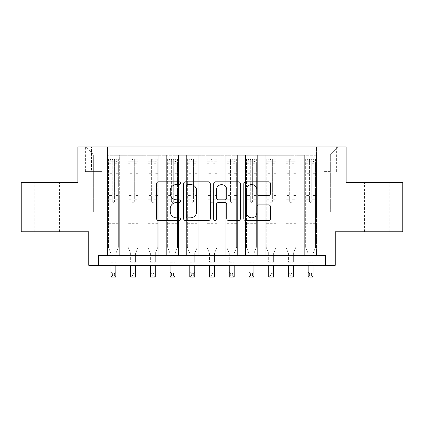 <?xml version="1.0" encoding="UTF-8"?>
<svg xmlns="http://www.w3.org/2000/svg" width="424" height="424" viewBox="0 0 424 424"><rect width="100%" height="100%" fill="white"/><g stroke="black" fill="none" stroke-linecap="round" stroke-linejoin="round"><path stroke-width="0.32" stroke-dasharray="2.12 1.59" d="M180.449 183.2A1.357 1.357 0 0 0 179.092 181.843L158.523 181.843A1.935 1.935 0 0 0 156.589 183.783L156.589 218.625A1.935 1.935 0 0 0 158.523 220.559L179.092 220.559A1.357 1.357 0 0 0 180.449 219.203A1.357 1.357 0 0 0 179.092 217.851L176.432 217.851A6.196 6.196 0 0 1 170.236 211.656L170.236 208.751A6.196 6.196 0 0 1 176.432 202.555L179.092 202.555A1.357 1.357 0 0 0 180.449 201.204A1.357 1.357 0 0 0 179.092 199.847L176.432 199.847A6.196 6.196 0 0 1 170.236 193.651L170.236 190.752A6.196 6.196 0 0 1 176.432 184.557L179.092 184.557A1.357 1.357 0 0 0 180.449 183.2M377.164 182.468L364.539 182.468L377.164 182.468M377.164 231.769L364.539 231.769L377.164 231.769M46.836 182.468L59.461 182.468L46.836 182.468M46.836 231.769L59.461 231.769L46.836 231.769M330.328 146.969L324.016 146.969L330.328 146.969M330.328 171.619L324.016 171.619L330.328 171.619M402.8 182.468L402.8 231.769L335.257 231.769L335.257 265.297L88.743 265.297L88.743 231.769L21.2 231.769L21.2 182.468L77.899 182.468L77.899 146.969L346.101 146.969L346.101 182.468L402.8 182.468M316.521 255.434L316.521 155.253L107.479 155.253L107.479 255.434L119.314 255.434L107.479 255.434L119.314 255.434L107.479 255.434L107.479 155.253L119.314 155.253L119.314 255.434L119.314 155.253L119.314 212.048L127.2 212.048L119.314 212.048L119.314 155.253L107.479 155.253L316.521 155.253L316.521 255.434L304.686 255.434L304.686 155.253L284.965 155.253L284.965 255.434L284.965 155.253L296.8 155.253L296.8 255.434L296.8 155.253L296.8 212.048L296.8 155.253L304.686 155.253L304.686 255.434L316.521 255.434L304.686 255.434L316.521 255.434L316.521 154.861L316.521 212.048L330.328 212.048L330.328 154.861L316.521 154.861L330.328 154.861L330.328 212.048L316.521 212.048L316.521 197.261L316.521 255.434M284.965 255.434L296.8 255.434L284.965 255.434L296.8 255.434L284.965 255.434L284.965 197.261L284.965 212.048L277.079 212.048L277.079 163.139L277.079 212.048L284.965 212.048L284.965 163.139L284.965 212.048L304.686 212.048L296.8 212.048L296.8 197.261L296.8 212.048L284.965 212.048L284.965 197.261L296.8 197.261L296.8 255.434L296.8 197.261L284.965 197.261L284.965 255.434M277.079 255.434L277.079 155.253L265.249 155.253L265.249 255.434L265.249 155.253L277.079 155.253L277.079 255.434L265.249 255.434L277.079 255.434L265.249 255.434L277.079 255.434L277.079 197.261L277.079 255.434M257.357 255.434L257.357 155.253L245.528 155.253L245.528 255.434L245.528 155.253L257.357 155.253L257.357 255.434L245.528 255.434L257.357 255.434L245.528 255.434L257.357 255.434L257.357 163.139L257.357 212.048L265.249 212.048L257.357 212.048L257.357 197.261L257.357 255.434M237.636 255.434L237.636 155.253L225.807 155.253L225.807 255.434L225.807 155.253L237.636 155.253L237.636 255.434L225.807 255.434L237.636 255.434L225.807 255.434L237.636 255.434L237.636 163.139L237.636 212.048L245.528 212.048L237.636 212.048L237.636 197.261L237.636 255.434M217.915 255.434L217.915 155.253L206.085 155.253L206.085 255.434L206.085 155.253L217.915 155.253L217.915 255.434L206.085 255.434L217.915 255.434L206.085 255.434L217.915 255.434L217.915 163.139L217.915 212.048L225.807 212.048L217.915 212.048L217.915 197.261L217.915 255.434M198.194 255.434L198.194 155.253L186.364 155.253L186.364 255.434L186.364 155.253L198.194 155.253L198.194 255.434L186.364 255.434L198.194 255.434L186.364 255.434L198.194 255.434L198.194 163.139L198.194 212.048L206.085 212.048L198.194 212.048L198.194 197.261L198.194 255.434M178.472 255.434L178.472 155.253L166.643 155.253L166.643 255.434L166.643 155.253L178.472 155.253L178.472 255.434L166.643 255.434L178.472 255.434L166.643 255.434L178.472 255.434L178.472 163.139L178.472 212.048L186.364 212.048L178.472 212.048L178.472 197.261L178.472 255.434M158.751 255.434L158.751 155.253L146.921 155.253L146.921 255.434L146.921 155.253L158.751 155.253L158.751 255.434L146.921 255.434L158.751 255.434L146.921 255.434L158.751 255.434L158.751 163.139L158.751 212.048L166.643 212.048L158.751 212.048L158.751 197.261L158.751 255.434M139.035 255.434L139.035 155.253L127.2 155.253L127.2 255.434L127.2 155.253L139.035 155.253L139.035 255.434L127.2 255.434L139.035 255.434L127.2 255.434L139.035 255.434L139.035 197.261L139.035 255.434M304.686 163.139L304.686 212.048L304.686 155.253L304.686 163.139L296.8 163.139L304.686 163.139M265.249 163.139L265.249 212.048L265.249 155.253L257.357 155.253L257.357 163.139L257.357 155.253L265.249 155.253L265.249 163.139L257.357 163.139L265.249 163.139M245.528 163.139L245.528 212.048L245.528 155.253L237.636 155.253L237.636 163.139L237.636 155.253L245.528 155.253L245.528 163.139L237.636 163.139L245.528 163.139M225.807 163.139L225.807 212.048L225.807 155.253L217.915 155.253L217.915 163.139L217.915 155.253L225.807 155.253L225.807 163.139L217.915 163.139L225.807 163.139M206.085 163.139L206.085 212.048L206.085 155.253L198.194 155.253L198.194 163.139L198.194 155.253L206.085 155.253L206.085 163.139L198.194 163.139L206.085 163.139M186.364 163.139L186.364 212.048L186.364 155.253L178.472 155.253L178.472 163.139L178.472 155.253L186.364 155.253L186.364 163.139L178.472 163.139L186.364 163.139M166.643 163.139L166.643 212.048L166.643 155.253L158.751 155.253L158.751 163.139L158.751 155.253L166.643 155.253L166.643 163.139L158.751 163.139L166.643 163.139M139.035 163.139L139.035 212.048L139.035 155.253L139.035 163.139L146.921 163.139L146.921 212.048L139.035 212.048L146.921 212.048L146.921 155.253L139.035 155.253L146.921 155.253L146.921 163.139L139.035 163.139M98.607 265.297L98.607 255.434L98.607 265.297L98.607 255.434L325.394 255.434L98.607 255.434L325.394 255.434L325.394 265.297M91.505 146.969L85.394 146.969L91.505 146.969L91.505 171.619L85.394 171.619L95.845 171.619L91.505 171.619L91.505 146.969M95.845 146.969L101.956 146.969L95.845 146.969L95.845 171.619L101.956 171.619L95.845 171.619L95.845 146.969M316.521 146.969L107.479 146.969L338.214 146.969L316.521 146.969L316.521 155.253L316.521 146.969M107.479 146.969L85.786 146.969L107.479 146.969L107.479 212.048L93.672 212.048L93.672 154.861L107.479 154.861L93.672 154.861L85.786 146.969L93.672 154.861L93.672 212.048L107.479 212.048L107.479 146.969M127.2 163.139L127.2 212.048L127.2 155.253L119.314 155.253L127.2 155.253L127.2 163.139L119.314 163.139L127.2 163.139M284.965 155.253L277.079 155.253L277.079 163.139L277.079 155.253L284.965 155.253L284.965 163.139L284.965 155.253M265.249 212.048L277.079 212.048L265.249 212.048L265.249 197.261L265.249 212.048M245.528 212.048L257.357 212.048L245.528 212.048L245.528 197.261L245.528 212.048M225.807 212.048L237.636 212.048L225.807 212.048L225.807 197.261L225.807 212.048M206.085 212.048L217.915 212.048L206.085 212.048L206.085 197.261L206.085 212.048M186.364 212.048L198.194 212.048L186.364 212.048L186.364 197.261L186.364 212.048M166.643 212.048L178.472 212.048L166.643 212.048L166.643 197.261L166.643 212.048M146.921 212.048L158.751 212.048L146.921 212.048L146.921 197.261L146.921 212.048M127.2 212.048L139.035 212.048L139.035 197.261L139.035 212.048L127.2 212.048L127.2 197.261L139.035 197.261L127.2 197.261L127.2 255.434L127.2 212.048M107.479 212.048L119.314 212.048L119.314 197.261L119.314 255.434L119.314 197.261L119.314 212.048L107.479 212.048L107.479 197.261L119.314 197.261L107.479 197.261L107.479 255.434L107.479 212.048M304.686 212.048L316.521 212.048L304.686 212.048L304.686 197.261L304.686 212.048M107.479 197.261L119.314 197.261L107.479 197.261M127.2 197.261L139.035 197.261L127.2 197.261M146.921 197.261L158.751 197.261L146.921 197.261L146.921 255.434L146.921 197.261L158.751 197.261L146.921 197.261M166.643 197.261L178.472 197.261L166.643 197.261L166.643 255.434L166.643 197.261L178.472 197.261L166.643 197.261M186.364 197.261L198.194 197.261L186.364 197.261L186.364 255.434L186.364 197.261L198.194 197.261L186.364 197.261M206.085 197.261L217.915 197.261L206.085 197.261L206.085 255.434L206.085 197.261L217.915 197.261L206.085 197.261M225.807 197.261L237.636 197.261L225.807 197.261L225.807 255.434L225.807 197.261L237.636 197.261L225.807 197.261M245.528 197.261L257.357 197.261L245.528 197.261L245.528 255.434L245.528 197.261L257.357 197.261L245.528 197.261M265.249 197.261L277.079 197.261L265.249 197.261L265.249 255.434L265.249 197.261L277.079 197.261L265.249 197.261M284.965 197.261L296.8 197.261L284.965 197.261M304.686 197.261L316.521 197.261L304.686 197.261L304.686 255.434L304.686 197.261L316.521 197.261L304.686 197.261M338.214 146.969L330.328 154.861L338.214 146.969M210.304 218.625L210.304 183.783A1.935 1.935 0 0 0 208.369 181.843L185.527 181.843A1.935 1.935 0 0 0 183.592 183.783L183.592 218.625A1.935 1.935 0 0 0 185.527 220.559L208.369 220.559A1.935 1.935 0 0 0 210.304 218.625M187.657 184.557A1.357 1.357 0 0 0 186.306 185.908L186.306 216.494A1.357 1.357 0 0 0 187.657 217.851L190.466 217.851A6.196 6.196 0 0 0 196.662 211.656L196.662 190.752A6.196 6.196 0 0 0 190.466 184.557L187.657 184.557M215.631 181.843L238.474 181.843A1.935 1.935 0 0 1 240.408 183.783L240.408 218.625A1.935 1.935 0 0 1 238.474 220.559L228.695 220.559A1.935 1.935 0 0 1 226.761 218.625L226.761 204.495A1.935 1.935 0 0 0 224.826 202.555L218.339 202.555A1.935 1.935 0 0 0 216.404 204.495L216.404 219.203A1.357 1.357 0 0 1 215.048 220.559A1.357 1.357 0 0 1 213.696 219.203L213.696 183.783A1.935 1.935 0 0 1 215.631 181.843M226.761 189.83A5.178 5.178 0 0 0 221.582 184.652A5.178 5.178 0 0 0 216.404 189.83L216.404 197.913A1.935 1.935 0 0 0 218.339 199.847L224.826 199.847A1.935 1.935 0 0 0 226.761 197.913L226.761 189.83M258.799 195.491L268.572 195.491A1.935 1.935 0 0 0 270.507 193.556L270.507 183.783A1.935 1.935 0 0 0 268.572 181.843L245.729 181.843A1.935 1.935 0 0 0 243.795 183.783L243.795 218.625A1.935 1.935 0 0 0 245.729 220.559L268.572 220.559A1.935 1.935 0 0 0 270.507 218.625L270.507 206.817A1.935 1.935 0 0 0 268.572 204.882L258.799 204.882A1.935 1.935 0 0 0 256.859 206.817L256.859 212.673A5.178 5.178 0 0 1 251.681 217.851A5.178 5.178 0 0 1 246.503 212.673L246.503 189.735A5.178 5.178 0 0 1 251.681 184.557A5.178 5.178 0 0 1 256.859 189.735L256.859 193.556A1.935 1.935 0 0 0 258.799 195.491M112.212 201.204A1.182 1.182 90 0 0 113.394 202.386A1.182 1.182 -90 0 1 112.212 201.204L112.212 199.227L112.212 201.204M118.275 159.196L116.351 159.196L116.351 161.761L118.328 161.761L118.328 159.196L108.465 159.196L108.465 247.351L108.465 199.227L112.212 199.227L112.212 195.575L108.465 195.575M108.465 159.196L108.465 199.227L112.212 199.227L112.212 162.281C113.001 161.592 113.786 161.592 114.581 162.281L114.581 193.015L118.328 193.015L118.328 247.351L115.858 253.451L115.858 262.239L115.858 253.451L118.328 247.351L118.328 199.227L114.581 199.227L114.581 201.204A1.182 1.182 -90 0 1 113.394 202.386A1.182 1.182 90 0 0 114.581 201.204L114.581 193.015M118.328 161.761L118.328 193.015M118.328 159.196L118.328 199.227L114.581 199.227L114.581 159.44L112.212 159.44L112.212 195.575M116.351 159.196L108.512 159.196M116.351 161.761L110.436 161.761L110.436 159.196M108.465 161.761L118.275 161.761M108.512 161.761L110.436 161.761M110.929 253.451L110.929 262.239L110.929 253.451L108.465 247.351L110.929 253.451M118.328 223.289L108.465 223.289M110.929 265.297L110.929 272.102L115.858 272.102L110.929 272.102L110.929 277.031L115.858 277.031L115.858 272.102L114.379 273.581L114.379 275.552L112.408 275.552L112.408 273.581L114.379 273.581M115.858 265.297L115.858 272.102M115.858 277.031L114.379 275.552M112.408 275.552L110.929 277.031M112.408 273.581L110.929 272.102M114.581 162.281L114.581 159.44M112.212 162.281L112.212 159.44L112.212 162.281M131.933 201.204A1.182 1.182 0 0 0 133.115 202.386A1.182 1.182 0 0 1 131.933 201.204L131.933 199.227L131.933 201.204M137.996 159.196L136.072 159.196L136.072 161.761L138.049 161.761L138.049 159.196L128.186 159.196L128.186 247.351L128.186 199.227L131.933 199.227L131.933 195.575L128.186 195.575M128.186 159.196L128.186 199.227L131.933 199.227L131.933 162.281C132.723 161.592 133.507 161.592 134.302 162.281L134.302 193.015L138.049 193.015L138.049 247.351L135.579 253.451L135.579 262.239L135.579 253.451L138.049 247.351L138.049 199.227L134.302 199.227L134.302 201.204A1.182 1.182 0 0 1 133.115 202.386A1.182 1.182 0 0 0 134.302 201.204L134.302 193.015M138.049 161.761L138.049 193.015M138.049 159.196L138.049 199.227L134.302 199.227L134.302 159.44L131.933 159.44L131.933 195.575M136.072 159.196L128.233 159.196M136.072 161.761L130.157 161.761L130.157 159.196M128.186 161.761L137.996 161.761M128.233 161.761L130.157 161.761M130.65 253.451L130.65 262.239L130.65 253.451L128.186 247.351L130.65 253.451M138.049 223.289L128.186 223.289M130.65 265.297L130.65 272.102L135.579 272.102L130.65 272.102L130.65 277.031L135.579 277.031L135.579 272.102L134.101 273.581L134.101 275.552L132.129 275.552L132.129 273.581L134.101 273.581M135.579 265.297L135.579 272.102M135.579 277.031L134.101 275.552M132.129 275.552L130.65 277.031M132.129 273.581L130.65 272.102M131.933 162.281L131.933 159.44M134.302 162.281L134.302 159.44M151.654 201.204A1.182 1.182 0 0 0 152.836 202.386A1.182 1.182 0 0 1 151.654 201.204L151.654 199.227L151.654 201.204M157.717 159.196L155.793 159.196L155.793 161.761L157.765 161.761L157.765 159.196L147.907 159.196L147.907 247.351L147.907 199.227L151.654 199.227L151.654 195.575L147.907 195.575M147.907 159.196L147.907 199.227L151.654 199.227L151.654 162.281C152.439 161.592 153.228 161.592 154.018 162.281L154.018 193.015L157.765 193.015L157.765 247.351L155.301 253.451L155.301 262.239L155.301 253.451L157.765 247.351L157.765 199.227L154.018 199.227L154.018 201.204A1.182 1.182 0 0 1 152.836 202.386A1.182 1.182 0 0 0 154.018 201.204L154.018 193.015M157.765 161.761L157.765 193.015M157.765 159.196L157.765 199.227L154.018 199.227L154.018 159.44L151.654 159.44L151.654 195.575M155.793 159.196L147.955 159.196M155.793 161.761L149.879 161.761L149.879 159.196M147.907 161.761L157.717 161.761M147.955 161.761L149.879 161.761M150.372 253.451L150.372 262.239L150.372 253.451L147.907 247.351L150.372 253.451M157.765 223.289L147.907 223.289M150.372 265.297L150.372 272.102L155.301 272.102L150.372 272.102L150.372 277.031L155.301 277.031L155.301 272.102L153.822 273.581L153.822 275.552L151.85 275.552L151.85 273.581L153.822 273.581M155.301 265.297L155.301 272.102M155.301 277.031L153.822 275.552M151.85 275.552L150.372 277.031M151.85 273.581L150.372 272.102M151.654 162.281L151.654 159.44M154.018 162.281L154.018 159.44M171.376 201.204A1.182 1.182 0 0 0 172.557 202.386A1.182 1.182 0 0 1 171.376 201.204L171.376 199.227L171.376 201.204M177.439 159.196L175.515 159.196L175.515 161.761L177.486 161.761L177.486 159.196L167.628 159.196L167.628 247.351L167.628 199.227L171.376 199.227L171.376 195.575L167.628 195.575M167.628 159.196L167.628 199.227L171.376 199.227L171.376 162.281C172.16 161.592 172.95 161.592 173.739 162.281L173.739 193.015L177.486 193.015L177.486 247.351L175.022 253.451L175.022 262.239L175.022 253.451L177.486 247.351L177.486 199.227L173.739 199.227L173.739 201.204A1.182 1.182 0 0 1 172.557 202.386A1.182 1.182 0 0 0 173.739 201.204L173.739 193.015M177.486 161.761L177.486 193.015M177.486 159.196L177.486 199.227L173.739 199.227L173.739 159.44L171.376 159.44L171.376 195.575M175.515 159.196L167.676 159.196M175.515 161.761L169.6 161.761L169.6 159.196M167.628 161.761L177.439 161.761M167.676 161.761L169.6 161.761M170.093 253.451L170.093 262.239L170.093 253.451L167.628 247.351L170.093 253.451M177.486 223.289L167.628 223.289M170.093 265.297L170.093 272.102L175.022 272.102L170.093 272.102L170.093 277.031L175.022 277.031L175.022 272.102L173.543 273.581L173.543 275.552L171.572 275.552L171.572 273.581L173.543 273.581M175.022 265.297L175.022 272.102M175.022 277.031L173.543 275.552M171.572 275.552L170.093 277.031M171.572 273.581L170.093 272.102M171.376 162.281L171.376 159.44M173.739 162.281L173.739 159.44M191.097 201.204A1.182 1.182 0 0 0 192.279 202.386A1.182 1.182 0 0 1 191.097 201.204L191.097 199.227L191.097 201.204M197.16 159.196L195.236 159.196L195.236 161.761L197.208 161.761L197.208 159.196L187.35 159.196L187.35 247.351L187.35 199.227L191.097 199.227L191.097 195.575L187.35 195.575M187.35 159.196L187.35 199.227L191.097 199.227L191.097 162.281C191.881 161.592 192.671 161.592 193.461 162.281L193.461 193.015L197.208 193.015L197.208 247.351L194.743 253.451L194.743 262.239L194.743 253.451L197.208 247.351L197.208 199.227L193.461 199.227L193.461 201.204A1.182 1.182 0 0 1 192.279 202.386A1.182 1.182 0 0 0 193.461 201.204L193.461 193.015M197.208 161.761L197.208 193.015M197.208 159.196L197.208 199.227L193.461 199.227L193.461 159.44L191.097 159.44L191.097 195.575M195.236 159.196L187.397 159.196M195.236 161.761L189.321 161.761L189.321 159.196M187.35 161.761L197.16 161.761M187.397 161.761L189.321 161.761M189.814 253.451L189.814 262.239L189.814 253.451L187.35 247.351L189.814 253.451M197.208 223.289L187.35 223.289M189.814 265.297L189.814 272.102L194.743 272.102L189.814 272.102L189.814 277.031L194.743 277.031L194.743 272.102L193.264 273.581L193.264 275.552L191.293 275.552L191.293 273.581L193.264 273.581M194.743 265.297L194.743 272.102M194.743 277.031L193.264 275.552M191.293 275.552L189.814 277.031M191.293 273.581L189.814 272.102M191.097 162.281L191.097 159.44M193.461 162.281L193.461 159.44M210.818 201.204A1.182 1.182 0 0 0 212 202.386A1.182 1.182 0 0 1 210.818 201.204L210.818 199.227L210.818 201.204M216.881 159.196L214.957 159.196L214.957 161.761L216.929 161.761L216.929 159.196L207.071 159.196L207.071 247.351L207.071 199.227L210.818 199.227L210.818 195.575L207.071 195.575M207.071 159.196L207.071 199.227L210.818 199.227L210.818 162.281C211.603 161.592 212.392 161.592 213.182 162.281L213.182 193.015L216.929 193.015L216.929 247.351L214.464 253.451L214.464 262.239L214.464 253.451L216.929 247.351L216.929 199.227L213.182 199.227L213.182 201.204A1.182 1.182 0 0 1 212 202.386A1.182 1.182 0 0 0 213.182 201.204L213.182 193.015M216.929 161.761L216.929 193.015M216.929 159.196L216.929 199.227L213.182 199.227L213.182 159.44L210.818 159.44L210.818 195.575M214.957 159.196L207.119 159.196M214.957 161.761L209.043 161.761L209.043 159.196M207.071 161.761L216.881 161.761M207.119 161.761L209.043 161.761M209.536 253.451L209.536 262.239L209.536 253.451L207.071 247.351L209.536 253.451M216.929 223.289L207.071 223.289M209.536 265.297L209.536 272.102L214.464 272.102L209.536 272.102L209.536 277.031L214.464 277.031L214.464 272.102L212.986 273.581L212.986 275.552L211.014 275.552L211.014 273.581L212.986 273.581M214.464 265.297L214.464 272.102M214.464 277.031L212.986 275.552M211.014 275.552L209.536 277.031M211.014 273.581L209.536 272.102M210.818 162.281L210.818 159.44M213.182 162.281L213.182 159.44M230.539 201.204A1.182 1.182 0 0 0 231.721 202.386A1.182 1.182 0 0 1 230.539 201.204L230.539 199.227L230.539 201.204M236.603 159.196L234.679 159.196L234.679 161.761L236.65 161.761L236.65 159.196L226.792 159.196L226.792 247.351L226.792 199.227L230.539 199.227L230.539 195.575L226.792 195.575M226.792 159.196L226.792 199.227L230.539 199.227L230.539 162.281C231.324 161.592 232.114 161.592 232.903 162.281L232.903 193.015L236.65 193.015L236.65 247.351L234.186 253.451L234.186 262.239L234.186 253.451L236.65 247.351L236.65 199.227L232.903 199.227L232.903 201.204A1.182 1.182 0 0 1 231.721 202.386A1.182 1.182 0 0 0 232.903 201.204L232.903 193.015M236.65 161.761L236.65 193.015M236.65 159.196L236.65 199.227L232.903 199.227L232.903 159.44L230.539 159.44L230.539 195.575M234.679 159.196L226.84 159.196M234.679 161.761L228.764 161.761L228.764 159.196M226.792 161.761L236.603 161.761M226.84 161.761L228.764 161.761M229.257 253.451L229.257 262.239L229.257 253.451L226.792 247.351L229.257 253.451M236.65 223.289L226.792 223.289M229.257 265.297L229.257 272.102L234.186 272.102L229.257 272.102L229.257 277.031L234.186 277.031L234.186 272.102L232.707 273.581L232.707 275.552L230.736 275.552L230.736 273.581L232.707 273.581M234.186 265.297L234.186 272.102M234.186 277.031L232.707 275.552M230.736 275.552L229.257 277.031M230.736 273.581L229.257 272.102M230.539 162.281L230.539 159.44M232.903 162.281L232.903 159.44M250.261 201.204A1.182 1.182 0 0 0 251.443 202.386A1.182 1.182 0 0 1 250.261 201.204L250.261 199.227L250.261 201.204M256.324 159.196L254.4 159.196L254.4 161.761L256.372 161.761L256.372 159.196L246.514 159.196L246.514 247.351L246.514 199.227L250.261 199.227L250.261 195.575L246.514 195.575M246.514 159.196L246.514 199.227L250.261 199.227L250.261 162.281C251.045 161.592 251.835 161.592 252.625 162.281L252.625 193.015L256.372 193.015L256.372 247.351L253.907 253.451L253.907 262.239L253.907 253.451L256.372 247.351L256.372 199.227L252.625 199.227L252.625 201.204A1.182 1.182 0 0 1 251.443 202.386A1.182 1.182 0 0 0 252.625 201.204L252.625 193.015M256.372 161.761L256.372 193.015M256.372 159.196L256.372 199.227L252.625 199.227L252.625 159.44L250.261 159.44L250.261 195.575M254.4 159.196L246.561 159.196M254.4 161.761L248.485 161.761L248.485 159.196M246.514 161.761L256.324 161.761M246.561 161.761L248.485 161.761M248.978 253.451L248.978 262.239L248.978 253.451L246.514 247.351L248.978 253.451M256.372 223.289L246.514 223.289M248.978 265.297L248.978 272.102L253.907 272.102L248.978 272.102L248.978 277.031L253.907 277.031L253.907 272.102L252.428 273.581L252.428 275.552L250.457 275.552L250.457 273.581L252.428 273.581M253.907 265.297L253.907 272.102M253.907 277.031L252.428 275.552M250.457 275.552L248.978 277.031M250.457 273.581L248.978 272.102M250.261 162.281L250.261 159.44M252.625 162.281L252.625 159.44M269.982 201.204A1.182 1.182 0 0 0 271.164 202.386A1.182 1.182 0 0 1 269.982 201.204L269.982 199.227L269.982 201.204M276.045 159.196L274.121 159.196L274.121 161.761L276.093 161.761L276.093 159.196L266.235 159.196L266.235 247.351L266.235 199.227L269.982 199.227L269.982 195.575L266.235 195.575M266.235 159.196L266.235 199.227L269.982 199.227L269.982 162.281C270.766 161.592 271.556 161.592 272.346 162.281L272.346 193.015L276.093 193.015L276.093 247.351L273.628 253.451L273.628 262.239L273.628 253.451L276.093 247.351L276.093 199.227L272.346 199.227L272.346 201.204A1.182 1.182 0 0 1 271.164 202.386A1.182 1.182 0 0 0 272.346 201.204L272.346 193.015M276.093 161.761L276.093 193.015M276.093 159.196L276.093 199.227L272.346 199.227L272.346 159.44L269.982 159.44L269.982 195.575M274.121 159.196L266.283 159.196M274.121 161.761L268.207 161.761L268.207 159.196M266.235 161.761L276.045 161.761M266.283 161.761L268.207 161.761M268.699 253.451L268.699 262.239L268.699 253.451L266.235 247.351L268.699 253.451M276.093 223.289L266.235 223.289M268.699 265.297L268.699 272.102L273.628 272.102L268.699 272.102L268.699 277.031L273.628 277.031L273.628 272.102L272.15 273.581L272.15 275.552L270.178 275.552L270.178 273.581L272.15 273.581M273.628 265.297L273.628 272.102M273.628 277.031L272.15 275.552M270.178 275.552L268.699 277.031M270.178 273.581L268.699 272.102M269.982 162.281L269.982 159.44M272.346 162.281L272.346 159.44M289.698 201.204A1.182 1.182 0 0 0 290.885 202.386A1.182 1.182 0 0 1 289.698 201.204L289.698 199.227L289.698 201.204M295.767 159.196L293.843 159.196L293.843 161.761L295.814 161.761L295.814 159.196L285.951 159.196L285.951 247.351L285.951 199.227L289.698 199.227L289.698 195.575L285.951 195.575M285.951 159.196L285.951 199.227L289.698 199.227L289.698 162.281C290.488 161.592 291.277 161.592 292.067 162.281L292.067 193.015L295.814 193.015L295.814 247.351L293.35 253.451L293.35 262.239L293.35 253.451L295.814 247.351L295.814 199.227L292.067 199.227L292.067 201.204A1.182 1.182 0 0 1 290.885 202.386A1.182 1.182 0 0 0 292.067 201.204L292.067 193.015M295.814 161.761L295.814 193.015M295.814 159.196L295.814 199.227L292.067 199.227L292.067 159.44L289.698 159.44L289.698 195.575M293.843 159.196L286.004 159.196M293.843 161.761L287.928 161.761L287.928 159.196M285.951 161.761L295.767 161.761M286.004 161.761L287.928 161.761M288.421 253.451L288.421 262.239L288.421 253.451L285.951 247.351L288.421 253.451M295.814 223.289L285.951 223.289M288.421 265.297L288.421 272.102L293.35 272.102L288.421 272.102L288.421 277.031L293.35 277.031L293.35 272.102L291.871 273.581L291.871 275.552L289.899 275.552L289.899 273.581L291.871 273.581M293.35 265.297L293.35 272.102M293.35 277.031L291.871 275.552M289.899 275.552L288.421 277.031M289.899 273.581L288.421 272.102M289.698 162.281L289.698 159.44M292.067 162.281L292.067 159.44M309.419 201.204A1.182 1.182 0 0 0 310.606 202.386A1.182 1.182 0 0 1 309.419 201.204L309.419 199.227L309.419 201.204M315.488 159.196L313.564 159.196L313.564 161.761L315.536 161.761L315.536 159.196L305.672 159.196L305.672 247.351L305.672 199.227L309.419 199.227L309.419 195.575L305.672 195.575M305.672 159.196L305.672 199.227L309.419 199.227L309.419 162.281C310.209 161.592 310.999 161.592 311.788 162.281L311.788 193.015L315.536 193.015L315.536 247.351L313.071 253.451L313.071 262.239L313.071 253.451L315.536 247.351L315.536 199.227L311.788 199.227L311.788 201.204A1.182 1.182 0 0 1 310.606 202.386A1.182 1.182 0 0 0 311.788 201.204L311.788 193.015M315.536 161.761L315.536 193.015M315.536 159.196L315.536 199.227L311.788 199.227L311.788 159.44L309.419 159.44L309.419 195.575M313.564 159.196L305.725 159.196M313.564 161.761L307.649 161.761L307.649 159.196M305.672 161.761L315.488 161.761M305.725 161.761L307.649 161.761M308.142 253.451L308.142 262.239L308.142 253.451L305.672 247.351L308.142 253.451M315.536 223.289L305.672 223.289M308.142 265.297L308.142 272.102L313.071 272.102L308.142 272.102L308.142 277.031L313.071 277.031L313.071 272.102L311.592 273.581L311.592 275.552L309.621 275.552L309.621 273.581L311.592 273.581M313.071 265.297L313.071 272.102M313.071 277.031L311.592 275.552M309.621 275.552L308.142 277.031M309.621 273.581L308.142 272.102M309.419 162.281L309.419 159.44M311.788 162.281L311.788 159.44M284.965 163.139L277.079 163.139L284.965 163.139M118.328 219.15L108.465 219.15M110.929 262.239L115.858 262.239L110.929 262.239M118.328 195.575L114.581 195.575M108.465 193.015L112.212 193.015M112.212 173.718L108.465 173.718M118.328 173.718L114.581 173.718M108.465 174.868L112.212 174.868M114.581 174.868L118.328 174.868M112.212 162.074L108.465 162.074M108.465 163.229L112.212 163.229M118.328 162.074L114.581 162.074M114.581 163.229L118.328 163.229M118.328 222.181L108.465 222.181M138.049 219.15L128.186 219.15M130.65 262.239L135.579 262.239L130.65 262.239M138.049 195.575L134.302 195.575M128.186 193.015L131.933 193.015M131.933 173.718L128.186 173.718M138.049 173.718L134.302 173.718M128.186 174.868L131.933 174.868M134.302 174.868L138.049 174.868M131.933 162.074L128.186 162.074M128.186 163.229L131.933 163.229M138.049 162.074L134.302 162.074M134.302 163.229L138.049 163.229M138.049 222.181L128.186 222.181M157.765 219.15L147.907 219.15M150.372 262.239L155.301 262.239L150.372 262.239M157.765 195.575L154.018 195.575M147.907 193.015L151.654 193.015M151.654 173.718L147.907 173.718M157.765 173.718L154.018 173.718M147.907 174.868L151.654 174.868M154.018 174.868L157.765 174.868M151.654 162.074L147.907 162.074M147.907 163.229L151.654 163.229M157.765 162.074L154.018 162.074M154.018 163.229L157.765 163.229M157.765 222.181L147.907 222.181M177.486 219.15L167.628 219.15M170.093 262.239L175.022 262.239L170.093 262.239M177.486 195.575L173.739 195.575M167.628 193.015L171.376 193.015M171.376 173.718L167.628 173.718M177.486 173.718L173.739 173.718M167.628 174.868L171.376 174.868M173.739 174.868L177.486 174.868M171.376 162.074L167.628 162.074M167.628 163.229L171.376 163.229M177.486 162.074L173.739 162.074M173.739 163.229L177.486 163.229M177.486 222.181L167.628 222.181M197.208 219.15L187.35 219.15M189.814 262.239L194.743 262.239L189.814 262.239M197.208 195.575L193.461 195.575M187.35 193.015L191.097 193.015M191.097 173.718L187.35 173.718M197.208 173.718L193.461 173.718M187.35 174.868L191.097 174.868M193.461 174.868L197.208 174.868M191.097 162.074L187.35 162.074M187.35 163.229L191.097 163.229M197.208 162.074L193.461 162.074M193.461 163.229L197.208 163.229M197.208 222.181L187.35 222.181M216.929 219.15L207.071 219.15M209.536 262.239L214.464 262.239L209.536 262.239M216.929 195.575L213.182 195.575M207.071 193.015L210.818 193.015M210.818 173.718L207.071 173.718M216.929 173.718L213.182 173.718M207.071 174.868L210.818 174.868M213.182 174.868L216.929 174.868M210.818 162.074L207.071 162.074M207.071 163.229L210.818 163.229M216.929 162.074L213.182 162.074M213.182 163.229L216.929 163.229M216.929 222.181L207.071 222.181M236.65 219.15L226.792 219.15M229.257 262.239L234.186 262.239L229.257 262.239M236.65 195.575L232.903 195.575M226.792 193.015L230.539 193.015M230.539 173.718L226.792 173.718M236.65 173.718L232.903 173.718M226.792 174.868L230.539 174.868M232.903 174.868L236.65 174.868M230.539 162.074L226.792 162.074M226.792 163.229L230.539 163.229M236.65 162.074L232.903 162.074M232.903 163.229L236.65 163.229M236.65 222.181L226.792 222.181M256.372 219.15L246.514 219.15M248.978 262.239L253.907 262.239L248.978 262.239M256.372 195.575L252.625 195.575M246.514 193.015L250.261 193.015M250.261 173.718L246.514 173.718M256.372 173.718L252.625 173.718M246.514 174.868L250.261 174.868M252.625 174.868L256.372 174.868M250.261 162.074L246.514 162.074M246.514 163.229L250.261 163.229M256.372 162.074L252.625 162.074M252.625 163.229L256.372 163.229M256.372 222.181L246.514 222.181M276.093 219.15L266.235 219.15M268.699 262.239L273.628 262.239L268.699 262.239M276.093 195.575L272.346 195.575M266.235 193.015L269.982 193.015M269.982 173.718L266.235 173.718M276.093 173.718L272.346 173.718M266.235 174.868L269.982 174.868M272.346 174.868L276.093 174.868M269.982 162.074L266.235 162.074M266.235 163.229L269.982 163.229M276.093 162.074L272.346 162.074M272.346 163.229L276.093 163.229M276.093 222.181L266.235 222.181M295.814 219.15L285.951 219.15M288.421 262.239L293.35 262.239L288.421 262.239M295.814 195.575L292.067 195.575M285.951 193.015L289.698 193.015M289.698 173.718L285.951 173.718M295.814 173.718L292.067 173.718M285.951 174.868L289.698 174.868M292.067 174.868L295.814 174.868M289.698 162.074L285.951 162.074M285.951 163.229L289.698 163.229M295.814 162.074L292.067 162.074M292.067 163.229L295.814 163.229M295.814 222.181L285.951 222.181M315.536 219.15L305.672 219.15M308.142 262.239L313.071 262.239L308.142 262.239M315.536 195.575L311.788 195.575M305.672 193.015L309.419 193.015M309.419 173.718L305.672 173.718M315.536 173.718L311.788 173.718M305.672 174.868L309.419 174.868M311.788 174.868L315.536 174.868M309.419 162.074L305.672 162.074M305.672 163.229L309.419 163.229M315.536 162.074L311.788 162.074M311.788 163.229L315.536 163.229M315.536 222.181L305.672 222.181M364.539 231.769L364.539 182.468M34.217 231.769L34.217 182.468M324.016 171.619L324.016 146.969M85.394 171.619L85.394 146.969M101.956 171.619L101.956 146.969M336.635 171.619L336.635 146.969M59.461 231.769L59.461 182.468M389.783 231.769L389.783 182.468"/><path stroke-width="0.64" d="M180.449 183.2A1.357 1.357 0 0 0 179.092 181.843L158.523 181.843A1.935 1.935 0 0 0 156.589 183.783L156.589 218.625A1.935 1.935 0 0 0 158.523 220.559L179.092 220.559A1.357 1.357 0 0 0 180.449 219.203A1.357 1.357 0 0 0 179.092 217.851L176.432 217.851A6.196 6.196 0 0 1 170.236 211.656L170.236 208.751A6.196 6.196 0 0 1 176.432 202.555L179.092 202.555A1.357 1.357 0 0 0 180.449 201.204A1.357 1.357 0 0 0 179.092 199.847L176.432 199.847A6.196 6.196 0 0 1 170.236 193.651L170.236 190.752A6.196 6.196 0 0 1 176.432 184.557L179.092 184.557A1.357 1.357 0 0 0 180.449 183.2M268.572 195.491A1.935 1.935 0 0 0 270.507 193.556L270.507 183.783A1.935 1.935 0 0 0 268.572 181.843L245.729 181.843A1.935 1.935 0 0 0 243.795 183.783L243.795 218.625A1.935 1.935 0 0 0 245.729 220.559L268.572 220.559A1.935 1.935 0 0 0 270.507 218.625L270.507 206.817A1.935 1.935 0 0 0 268.572 204.882L258.799 204.882A1.935 1.935 0 0 0 256.859 206.817L256.859 212.673A5.178 5.178 0 0 1 251.681 217.851A5.178 5.178 0 0 1 246.503 212.673L246.503 189.735A5.178 5.178 0 0 1 251.681 184.557A5.178 5.178 0 0 1 256.859 189.735L256.859 193.556A1.935 1.935 0 0 0 258.799 195.491L268.572 195.491M325.394 265.297L335.257 265.297L335.257 231.769L402.8 231.769L402.8 182.468L346.101 182.468L346.101 146.969L77.899 146.969L77.899 182.468L21.2 182.468L21.2 231.769L88.743 231.769L88.743 265.297L325.394 265.297L325.394 255.434L98.607 255.434L98.607 265.297M210.304 183.783A1.935 1.935 0 0 0 208.369 181.843L185.527 181.843A1.935 1.935 0 0 0 183.592 183.783L183.592 218.625A1.935 1.935 0 0 0 185.527 220.559L208.369 220.559A1.935 1.935 0 0 0 210.304 218.625L210.304 183.783M215.631 181.843L238.474 181.843A1.935 1.935 0 0 1 240.408 183.783L240.408 218.625A1.935 1.935 0 0 1 238.474 220.559L228.695 220.559A1.935 1.935 0 0 1 226.761 218.625L226.761 204.495A1.935 1.935 0 0 0 224.826 202.555L218.339 202.555A1.935 1.935 0 0 0 216.404 204.495L216.404 219.203A1.357 1.357 0 0 1 215.048 220.559A1.357 1.357 0 0 1 213.696 219.203L213.696 183.783A1.935 1.935 0 0 1 215.631 181.843M187.657 184.557A1.357 1.357 0 0 0 186.306 185.908L186.306 216.494A1.357 1.357 0 0 0 187.657 217.851L190.466 217.851A6.196 6.196 0 0 0 196.662 211.656L196.662 190.752A6.196 6.196 0 0 0 190.466 184.557L187.657 184.557M226.761 189.83A5.178 5.178 0 0 0 221.582 184.652A5.178 5.178 0 0 0 216.404 189.83L216.404 197.913A1.935 1.935 0 0 0 218.339 199.847L224.826 199.847A1.935 1.935 0 0 0 226.761 197.913L226.761 189.83M110.929 265.297L110.929 277.031L115.858 277.031L115.858 265.297M130.65 265.297L130.65 277.031L135.579 277.031L135.579 265.297M150.372 265.297L150.372 277.031L155.301 277.031L155.301 265.297M170.093 265.297L170.093 277.031L175.022 277.031L175.022 265.297M189.814 265.297L189.814 277.031L194.743 277.031L194.743 265.297M209.536 265.297L209.536 277.031L214.464 277.031L214.464 265.297M229.257 265.297L229.257 277.031L234.186 277.031L234.186 265.297M248.978 265.297L248.978 277.031L253.907 277.031L253.907 265.297M268.699 265.297L268.699 277.031L273.628 277.031L273.628 265.297M288.421 265.297L288.421 277.031L293.35 277.031L293.35 265.297M308.142 265.297L308.142 277.031L313.071 277.031L313.071 265.297"/></g></svg>
